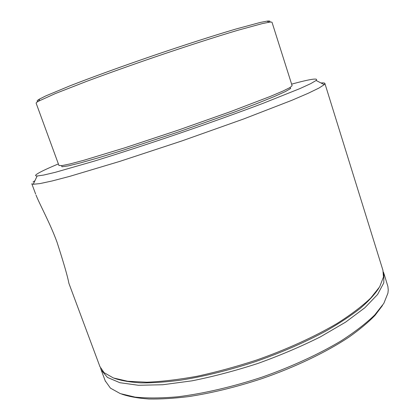 <?xml version="1.0" encoding="UTF-8"?>
<svg xmlns="http://www.w3.org/2000/svg" width="420" height="420" viewBox="0 0 420 420"><rect width="100%" height="100%" fill="white"/><g stroke="black" fill="none" stroke-linecap="round" stroke-linejoin="round"><path stroke-width="0.63" d="M383.387 272.044L383.833 273.2L383.812 282.823L377.591 294.483L364.817 307.792L345.555 322.171L320.418 336.851C301.098 346.516 280.24 355.383 257.859 363.463C235.205 370.802 213.224 376.598 191.914 380.846L162.823 384.736L138.49 385.282L119.894 382.715L107.468 377.438L101.178 369.973L100.616 368.225M105.215 380.819L110.439 388.143L120.293 393.614L134.935 397.084C147 398.328 161.201 398.233 177.539 396.811C203.285 393.671 232.78 386.846 262.474 376.997C291.963 366.581 319.331 353.939 341.392 340.709C355.026 331.873 366.125 323.306 374.698 314.995L383.828 303.387L387.938 293.134L388.243 289.989L387.896 286.471L384.027 273.819M382.473 305.513L375.023 315.378C368.235 322.376 359.552 329.616 348.973 337.108C326.366 352.144 295.281 367.096 261.786 378.683C236.187 387.088 211.811 393.057 188.648 396.59C173.99 398.407 160.755 399.21 148.937 399C138.085 398.239 129.019 396.617 121.732 394.118M378.719 288.341C374.603 294.562 368.445 301.24 360.255 308.369C350.899 315.677 339.712 323.096 326.687 330.624C305.644 342.038 282.056 352.322 255.917 361.478C229.609 370.135 204.661 376.341 181.072 380.1C166.189 382.058 152.828 382.982 140.994 382.888C130.184 382.226 121.259 380.683 114.224 378.262M58.375 163.926C47.014 168.656 39.79 172.095 36.703 174.242C35.086 175.413 35.238 176.001 37.149 175.996L43.622 175.072L55.356 172.305L94.159 161.154C118.907 153.536 148.554 143.882 179.319 133.397C210.042 122.829 239.253 112.334 263.245 103.262L300.158 88.494L310.784 83.601L316.118 80.483C318.78 77.758 310.616 78.976 291.622 84.136M33.012 182.018L34.944 180.7M321.011 82.982C323.316 82.761 324.608 82.913 324.881 83.422L324.266 84.646L318.98 88.048L308.133 93.308L291.664 100.38L243.479 119.044L181.949 140.91L119.742 161.406L69.731 176.363L52.054 180.989L39.9 183.598L33.275 184.275L31.805 183.766L35.637 194.05M69.08 283.81L68.885 283.295C67.694 276.696 63.73 262.967 56.994 242.104C49.928 222.805 39.627 204.351 36.01 195.037M99.897 366.544L104.081 372.65L113.395 377.963L127.696 381.26L146.827 382.205C161.826 381.607 178.637 379.612 197.269 376.22C216.62 372.031 236.428 366.629 256.683 360.019C286.813 349.398 314.764 336.625 337.176 323.421C350.994 314.638 362.177 306.18 370.729 298.053L379.685 286.792L383.46 277L382.919 270.244L324.912 83.533M289.921 87.47L290.682 88.463L285.569 91.476L274.281 96.542L256.951 103.535L234.281 112.13L178.553 131.927L122.194 150.507L98.784 157.689L80.519 162.881L68.166 165.91L61.94 166.777L61.593 165.648M58.931 165.448L61.987 165.601L70.224 163.895L83.732 160.303L124.898 147.803L177.986 130.221L230.543 111.631L270.275 96.437L282.854 91.093L290.094 87.502L292.11 85.685L272.055 22.402C272.013 22.029 271.047 21.966 269.157 22.218L262.526 23.536L237.689 30.319C215.717 36.839 185.12 46.699 153.211 57.593C128.898 65.961 106.754 73.862 86.772 81.302L55.22 93.608L38.661 101.136C36.897 102.133 36.057 102.816 36.136 103.178L36.157 103.241M38.157 101.425C36.414 101.388 36.918 100.574 39.669 98.978L45.927 95.849L69.904 85.859C91.245 77.516 121.186 66.633 152.597 55.844C184.018 45.118 214.174 35.432 235.867 29.038L260.442 22.407L267.031 21.137C269.887 20.785 270.664 21.137 269.362 22.192M105.425 381.381L101.178 369.973M37.149 175.996L33.275 184.275M316.118 80.483L324.266 84.646M100.097 367.075L68.885 283.295M36.136 103.178L58.958 165.512M39.669 98.978L38.661 101.136M267.031 21.137L269.157 22.218"/></g></svg>
